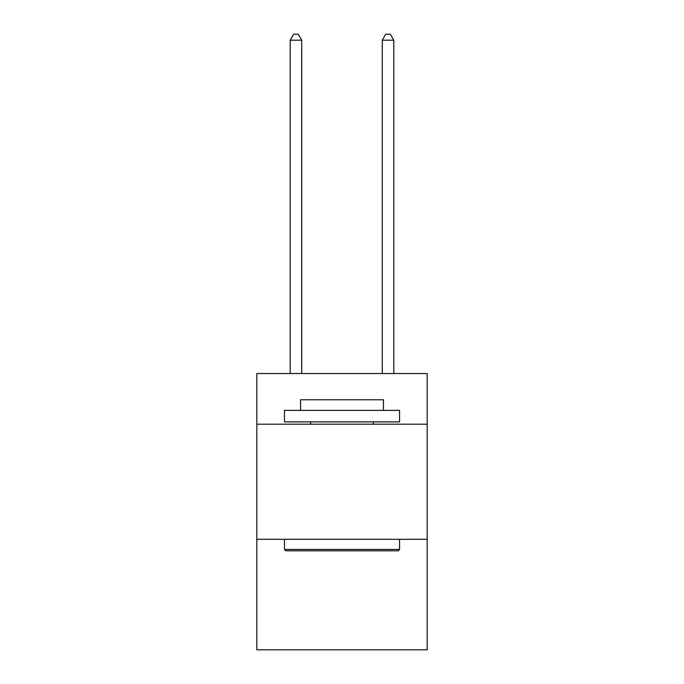 <?xml version="1.0" encoding="UTF-8"?>
<svg xmlns="http://www.w3.org/2000/svg" width="684" height="684" viewBox="0 0 684 684"><rect width="100%" height="100%" fill="white"/><g stroke="black" fill="none" stroke-linecap="round" stroke-linejoin="round"><path stroke-width="1.03" d="M427.184 424.191L427.184 373.541L256.816 373.541L256.816 424.191L427.184 424.191L427.184 649.8L256.816 649.8L256.816 424.191M427.184 539.3L256.816 539.3M285.827 550.808L284.45 549.423L399.55 549.423L398.173 550.808L285.827 550.808M399.55 410.374L399.55 421.883L284.45 421.883L284.45 410.374L399.55 410.374M300.558 410.374L300.558 399.781L383.442 399.781L383.442 410.374M399.55 539.3L399.55 549.423M284.45 539.3L284.45 549.423M373.31 421.883L373.31 424.191M310.69 421.883L310.69 424.191M301.712 373.541L301.712 40.185L290.204 40.185L290.204 373.541M290.204 40.185L293.658 34.2L298.258 34.2L301.712 40.185M393.796 373.541L393.796 40.185L382.288 40.185L382.288 373.541M382.288 40.185L385.742 34.2L390.342 34.2L393.796 40.185"/></g></svg>
